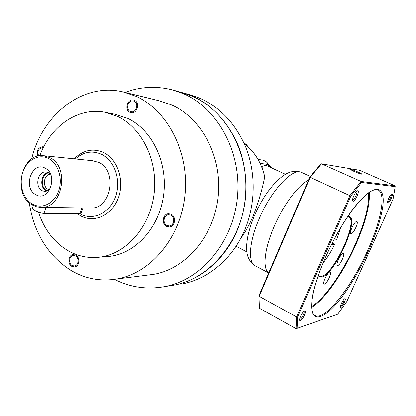 <?xml version="1.0" encoding="UTF-8"?>
<svg xmlns="http://www.w3.org/2000/svg" width="416" height="416" viewBox="0 0 416 416"><rect width="100%" height="100%" fill="white"/><g stroke="black" fill="none" stroke-linecap="round" stroke-linejoin="round"><path stroke-width="0.62" d="M29.245 202.732C33.909 232.69 47.601 255.117 70.314 270.02C84.724 278.699 100.246 281.684 116.886 278.975C150.498 273.276 180.393 238.202 184.922 195.489C189.634 152.807 167.892 110.521 136.032 96.304L123.146 91.915C82.919 82.139 42.151 114.587 31.647 158.995M166.837 225.446L169.198 225.961C174.08 225.893 175.448 217.313 170.903 215.223L168.683 214.713C163.748 214.661 162.266 223.293 166.837 225.446M130.296 111.457L131.222 111.753C136.391 113.043 139.152 103.215 134.165 101.234L133.359 100.963C128.164 99.559 125.299 109.424 130.296 111.457M43.207 147.862L42.38 147.675C38.402 148.564 37.144 151.325 38.615 155.953M106.449 112.538L114.811 114.197L127.691 118.342C152.032 129.678 167.965 162.51 163.639 194.86C159.463 227.235 135.975 253.219 110.058 256.318L105.446 256.693M72.03 265.486L74.407 266.001C78.51 265.689 79.44 258.008 75.613 256.006L73.33 255.497C69.191 255.736 68.193 263.437 72.03 265.486M39.822 155.75C50.18 126.604 77.589 107.073 104.541 112.164L117.588 116.371C142.246 127.899 158.408 161.408 154.014 194.438C149.765 227.5 125.939 254.01 99.689 257.156C88.171 258.497 77.376 256.194 67.293 250.255C53.69 241.81 44.101 229.138 38.522 212.233M74.188 158.824C83.153 149.921 93.075 147.872 103.953 152.677C117.993 159.583 124.878 181.308 118.17 198.416C111.665 215.634 93.699 223.439 80.288 215.665L76.97 213.45M75.343 158.943C83.574 151.694 92.451 150.223 101.962 154.528C115.128 161.039 121.571 181.423 115.284 197.486C109.195 213.647 92.347 221.01 79.742 213.725L79.274 213.455M44.158 155.75L92.612 160.711L98.961 162.521C117.863 170.914 111.134 208.863 91.031 208.026L89.83 208.01M33.353 205.53L32.464 207.974C30.659 209.191 39.811 213.486 43.945 213.356L79.841 213.455L81.073 213.169L81.203 212.82M35.698 194.584C48.682 202.81 58.947 174.892 45.266 168.22C32.188 160.467 22.396 187.824 35.698 194.584M46.296 171.954L45.89 171.928C37.653 171.106 34.502 186.971 42.136 190.71L45.235 191.542L49.592 189.914M50.263 173.878L48.682 172.713L45.89 171.928M47.018 191.292L46.124 190.876C39.39 187.585 40.825 173.815 48.058 172.411M50.435 174.164C44.034 174.153 42.006 186.363 47.913 189.233L49.639 189.836M147.316 275.127L153.717 274.321C185.687 268.913 213.907 236.418 218.156 196.966C222.57 157.544 202.036 118.383 171.772 105.014L159.52 100.87L125.044 92.383M159.572 287.44L175.089 284.955C210.636 277.789 241.457 241.114 245.523 197.35C249.761 153.608 226.294 110.77 192.452 96.242L181.527 92.414C206.549 99.658 225.264 116.917 237.666 144.186C248.648 170.586 248.602 202.972 237.484 229.788C225.529 258.861 201.152 279.677 175.089 284.955L175.854 284.835M71.713 266.318L74.521 266.921C79.342 266.552 80.428 257.52 75.93 255.169L73.258 254.571C68.385 254.842 67.2 263.905 71.713 266.318M43.607 147.061L42.474 146.77C37.976 147.664 36.426 150.784 37.83 156.13M129.958 112.356L131.056 112.71C137.134 114.213 140.374 102.653 134.508 100.329L133.572 100.017C127.457 98.353 124.072 109.959 129.958 112.356M166.478 226.346L169.276 226.954C175.011 226.86 176.608 216.772 171.267 214.318L168.667 213.72C162.854 213.647 161.096 223.808 166.478 226.346M48.833 172.796C41.688 173.654 39.962 187.242 46.571 190.466L47.83 191.001M183.154 92.862L189.738 94.692C214.427 101.842 232.882 118.794 245.107 145.553C255.934 171.454 255.887 203.2 244.941 229.502C233.163 258.014 209.139 278.45 183.414 283.655M248.461 154.762L247.842 152.838M268.278 166.348L267.706 166.083C264.924 164.975 263.026 165.516 262.018 167.716M270.088 167.185L267.868 164.44L266.599 161.97L263.401 160.212L258.04 159.396M264.68 176.587L264.732 176.826C262.257 189.316 258.466 202.238 253.344 215.587C249.361 224.879 245.133 232.528 240.656 238.524M308.469 180.102C298.267 184.928 282.875 205.634 273.692 227.578C264.243 249.553 262.501 268.908 268.705 272.922C262.501 268.908 264.243 249.553 273.692 227.578C282.875 205.634 298.267 184.928 308.469 180.102M331.37 244.665L334.651 244.332L332.16 243.105M333.746 240.048L336.658 239.793L340.486 227.999M322.951 263.084C327.174 258.086 331.074 251.836 334.651 244.332M246.173 145.023L243.958 142.922M244.821 143.91L244.119 143.281M245.118 143.749L245.804 144.004L248.643 147.274M347.708 216.616L348.249 216.575C361.343 215.691 334.641 275.538 321.49 277.092L319.561 276.957L318.204 275.636M329.852 272.033C327.449 272.204 322.01 283.65 324.121 284.092L324.496 284.107C326.94 283.811 332.275 272.537 330.195 272.059L329.852 272.033M356.647 221.478C354.406 221.213 348.847 233.163 350.99 233.62L351.229 233.657C353.506 233.792 358.972 222.019 356.855 221.515L356.647 221.478M343.034 253.594C340.746 253.609 335.327 265.096 337.402 265.522L337.714 265.548C340.038 265.408 345.358 254.098 343.314 253.625L343.034 253.594M361.53 182.452L350.818 196.092L297.575 316.945L297.092 328.349L337.74 314.205L346.83 301.512L393.078 199.025L395.2 186.644L361.53 182.452L361.078 181.438L350.007 195.504L296.556 316.914L296.072 328.682L297.092 328.349M392.038 193.887L391.882 193.903C390.395 194.09 386.797 201.698 387.665 202.816L387.936 202.998C389.48 203.294 393.749 193.83 392.038 193.887C390.577 193.508 386.339 202.67 387.837 202.977L387.936 202.998C389.423 203.304 393.604 194.241 392.122 193.908L392.038 193.887M344.822 298.709C343.351 298.953 339.685 306.176 340.496 307.216L340.928 307.356C342.737 306.94 346.778 298.033 344.843 298.704L344.822 298.709C343.2 298.995 339.295 307.117 340.657 307.367L340.928 307.356C342.571 307.003 346.424 298.974 345.077 298.709L344.822 298.709M304.72 310.783C302.832 311.126 298.719 319.082 299.723 320.434L300.368 320.642C302.749 320.06 307.268 309.925 304.756 310.773L304.72 310.783C302.609 311.184 298.215 320.304 299.957 320.653L300.368 320.642C302.5 320.154 306.826 311.152 305.105 310.778L304.72 310.783M357.729 190.752L357.495 190.778C355.576 191.058 351.608 199.482 352.7 200.949L353.106 201.219C355.165 201.578 359.97 190.715 357.729 190.752C355.794 190.289 351.01 200.756 352.955 201.188L353.106 201.219C355.072 201.583 359.783 191.256 357.859 190.783L357.729 190.752M350.818 196.092L310.185 177.289L259.168 296.338L296.556 316.914L297.575 316.945M395.2 186.644L394.924 185.77L361.078 181.438L321.526 163.805L310.185 177.289L309.686 177.268L258.944 295.703L259.433 308.24L296.072 328.682M394.924 185.77L359.663 170.279L321.526 163.805L320.668 164.216L309.686 177.268M357.417 171.772C360.578 173.191 362.024 173.982 361.759 174.158C360.526 174.002 357.739 172.988 353.392 171.116L349.024 168.787C349.887 168.756 352.685 169.749 357.417 171.772C352.898 169.837 350.111 168.834 349.045 168.766L353.392 171.116C357.952 173.072 360.755 174.08 361.806 174.143L357.417 171.772M258.944 295.703L259.433 308.24M347.563 216.83L348.629 217.022C359.018 220.017 333.486 275.049 321.246 276.396L319.426 276.292L318.287 275.392M387.582 201.895C388.794 201.921 391.94 195.312 391.134 194.433M340.449 306.28L340.538 306.259C342.68 304.231 343.876 301.87 344.131 299.187M299.624 319.405L299.931 319.384C301.626 319.01 305.131 311.953 303.982 311.23M352.555 199.945L352.643 199.961C354.24 200.273 358.103 191.958 356.668 191.303M40.446 207.371L41.46 207.376C62.67 208.296 69.841 166.712 49.889 157.612L43.191 155.652C21.013 152.989 12.21 194.657 32.401 205.01M79.841 213.455L81.926 207.906M43.945 213.356L46.114 207.438M32.282 204.012C41.626 209.529 54.012 203.778 58.479 191.433C63.092 179.171 58.417 163.644 48.745 158.626C39.13 153.426 27.134 159.702 22.932 171.725C18.59 183.669 22.87 198.671 32.282 204.012M114.499 279.36C130.655 287.56 147.805 289.9 165.948 286.385C201.999 279.11 233.324 241.68 237.458 196.976C241.774 152.292 217.932 108.566 183.602 93.798L172.52 89.913C156.322 85.805 140.504 86.627 125.065 92.388M260.125 163.342L267.868 164.44M244.176 143.406C254.597 151.653 261.451 162.791 264.732 176.826M268.689 272.958L255.679 266.037C247.957 263.333 248.763 243.23 258.643 220.043C270.462 191.168 292.516 167.44 301.418 172.364L310.326 176.436M301.839 172.557L301.418 172.364C295.443 170.196 289.364 171.324 283.176 175.744C271.955 184.241 262.257 197.824 254.082 216.492M311.735 306.483C324.48 298.912 342.956 272.132 355.077 244.8C364.79 222.732 369.314 205.364 368.644 192.707M311.761 307.299C324.6 299.842 343.361 272.704 355.649 244.993C365.529 222.55 370.089 204.963 369.32 192.228M314.532 315.25L315.552 315.801C312.811 315.12 311.568 310.908 311.818 303.181C312.785 285.438 326.55 250.016 343.361 223.283C353.215 207.958 361.915 197.574 369.46 192.13C375.17 188.9 376.542 189.348 377.796 189.712C381.789 191.677 382.954 198.016 381.295 208.733C379.272 220.782 374.681 234.79 367.526 250.77C351.754 286.38 325.796 320.195 315.552 315.801L314.168 314.959M382.455 208.541C386.5 184.73 374.358 181.558 354.037 207.782C333.705 233.714 312.728 281.59 311.698 303.436C310.341 325.686 326.29 318.89 343.897 294.284C361.53 269.89 378.685 232.066 382.455 208.541M169.062 214.713L168.683 214.713M99.689 257.156L110.058 256.318M81.073 213.169L83.044 207.922M32.469 205.052L36.197 206.664L40.128 207.355L91.031 208.026M153.717 274.321L116.886 278.975M174.169 90.371L181.527 92.414M73.627 255.476L73.33 255.497M267.706 166.083L285.449 174.299M271.705 167.934L266.599 161.97M236.07 246.236L246.917 251.935M264.732 176.722C261.435 162.729 254.582 151.616 244.171 143.395M254.644 265.476C249.756 261.914 247.135 256.989 246.782 250.697C246.6 246.828 246.428 245.274 247.551 237.817C248.82 231.187 250.968 224.151 253.994 216.7M319.426 276.292L319.004 276.073M299.614 320.013L299.723 320.434M352.581 200.585L352.7 200.949"/></g></svg>
